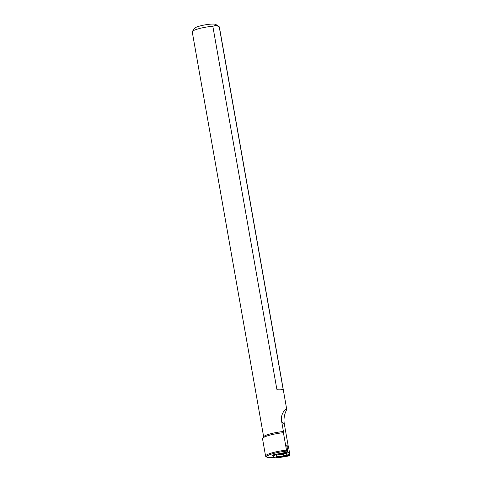 <?xml version="1.0" encoding="UTF-8"?>
<svg xmlns="http://www.w3.org/2000/svg" width="482" height="482" viewBox="0 0 482 482"><rect width="100%" height="100%" fill="white"/><g stroke="black" fill="none" stroke-linecap="round" stroke-linejoin="round"><path stroke-width="0.72" d="M288.567 447.157L286.862 445.32L287.917 452.104L286.862 445.32L288.567 447.157L289.76 454.092L287.917 452.104L289.76 454.092L288.296 454.743A2.892 0.572 170.3 0 0 287.76 455.189A2.892 0.572 170.3 0 0 288.013 455.363L289.616 455.821L279.813 457.466L277.258 457.46M287.917 452.104L276.614 454.134M289.76 454.092L288.296 454.743A2.892 0.572 170.3 0 0 288.013 455.363L274.957 457.9L273.113 455.918L276.65 454.339M287.194 453.893A5.742 1.133 170.3 0 0 281.048 453.948A5.742 1.133 170.3 0 0 275.939 455.972A5.742 1.133 170.3 0 0 276.011 456.105A5.742 1.133 170.3 0 0 282.157 456.05A5.742 1.133 170.3 0 0 287.266 454.026A5.742 1.133 170.3 0 0 287.194 453.893M289.616 455.821L289.435 454.237L289.616 455.821L288.302 455.448L285.904 455.839M273.113 455.918L272.963 455.032M274.366 457.261L270.336 457.707A14.352 2.344 -10 0 1 268.998 457.653A14.352 2.344 -10 0 1 266.853 457.147A14.352 2.344 -10 0 1 272.047 453.917A14.352 2.344 -10 0 1 286.802 451.122L287.748 451.971L277.168 454.062C274.391 454.46 272.806 454.924 272.42 455.46L273.077 455.677M266.853 457.147L265.865 456.478A15.225 2.488 -10 0 1 265.588 456.111A15.225 2.488 -10 0 1 272.203 452.809A15.225 2.488 -10 0 1 286.495 450.134L286.802 451.122M283.416 432.691L283.434 431.535A13.785 2.253 -10 0 0 269.673 434.029A13.785 2.253 -10 0 0 263.811 436.62L262.648 438.228A15.225 2.488 170 0 1 269.131 435.367A15.225 2.488 170 0 1 283.416 432.691L286.495 450.134M262.648 438.228A15.225 2.488 170 0 0 262.515 438.668L265.588 456.111M283.434 431.535L281.669 421.515C279.976 414.562 285.742 407.893 286.754 409.531L276.445 350.625M286.724 445.35L287.748 451.971M286.754 409.531C284.332 414.134 283.512 418.918 284.302 423.877L288.369 446.941M285.175 453.52A3.904 0.771 -9.7 0 1 282.042 454.628A3.904 0.771 -9.7 0 1 277.74 454.797M278.168 454.653L280.542 454.755L283.271 454.213L284.193 453.55M276.463 350.745L219.388 27.052A13.785 2.253 170 0 0 219.226 26.787L283.229 389.793A13.785 2.253 170 0 0 276.849 389.287L212.839 26.287A13.785 2.253 170 0 0 198.229 28.854A13.785 2.253 170 0 0 192.366 31.438A13.785 2.253 170 0 0 192.24 31.842L263.654 436.837M212.839 26.287L215.816 25.293L219.226 26.787L215.846 24.48A10.887 1.777 170 0 0 214.219 24.1A10.887 1.777 170 0 0 199.325 26.167A10.887 1.777 170 0 0 194.692 28.209L192.366 31.438M287.941 454.936L288.013 455.363M284.302 423.877L281.669 421.515M279.819 454.659L279.747 454.219M280.946 454.634L280.837 453.99M282.807 454.267L282.711 453.689M279.759 454.219L279.837 454.695"/></g></svg>
